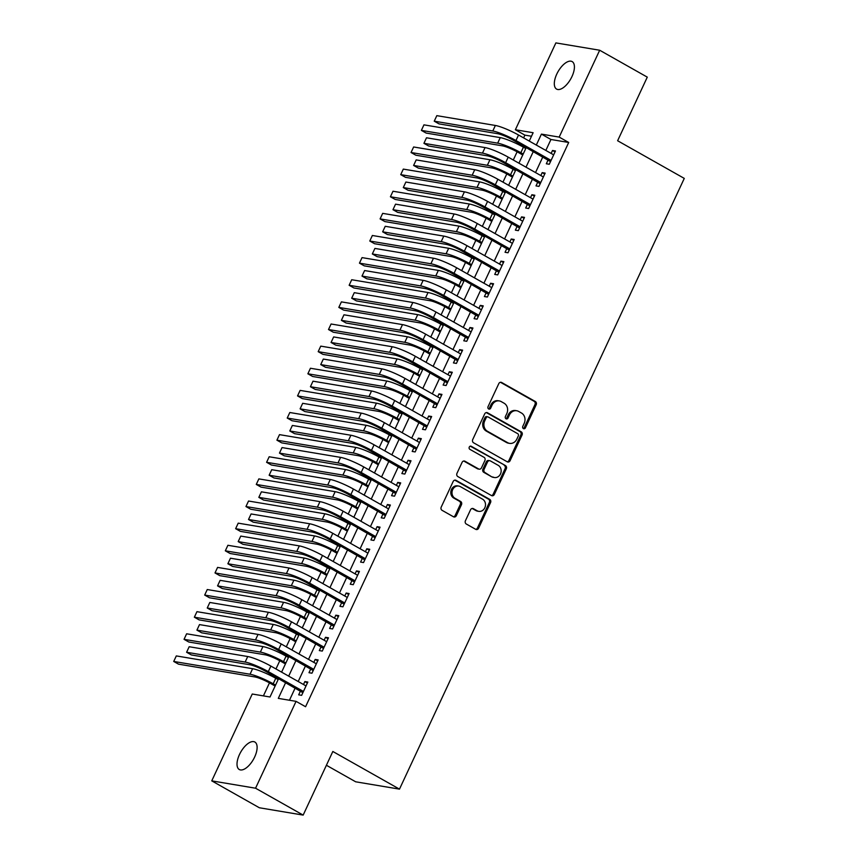 <?xml version="1.0" encoding="UTF-8"?>
<svg xmlns="http://www.w3.org/2000/svg" width="858" height="858" viewBox="0 0 858 858"><rect width="100%" height="100%" fill="white"/><g stroke="black" fill="none" stroke-linecap="round" stroke-linejoin="round"><path stroke-width="1.29" d="M523.401 428.603A1.695 1.48 99.5 0 0 525.418 427.82L536.186 404.74A2.424 2.113 99.5 0 0 535.328 401.512L501.683 382.507A2.424 2.113 99.5 0 0 498.798 383.623L488.03 406.703A1.695 1.48 99.5 0 0 490.647 408.183L492.042 405.191A7.754 6.778 99.5 0 1 499.302 400.922A7.754 6.778 99.5 0 1 501.265 401.619L504.075 403.206A7.754 6.778 99.5 0 1 506.81 413.535L505.416 416.516A1.695 1.48 99.5 0 0 508.033 417.996L509.427 415.015A7.754 6.778 99.5 0 1 516.688 410.746A7.754 6.778 99.5 0 1 518.65 411.443L521.46 413.02A7.754 6.778 99.5 0 1 524.195 423.348L522.801 426.34A1.695 1.48 99.5 0 0 523.401 428.603M523.262 428.507A1.695 1.48 99.5 0 0 524.238 427.616L534.995 404.536A2.424 2.113 99.5 0 0 534.137 401.308L500.493 382.303A2.424 2.113 99.5 0 0 500.461 382.282L501.683 382.507M488.492 408.869A1.695 1.48 99.5 0 0 489.468 407.979L490.862 404.997L492.042 405.191M505.877 418.693A1.695 1.48 99.5 0 0 506.853 417.803L508.247 414.811L509.427 415.015M239.489 754.504A15.798 7.325 119.5 0 1 254.837 742.02A15.798 7.325 119.5 0 1 254.644 757.046A15.798 7.325 119.5 0 1 239.296 769.529A15.798 7.325 119.5 0 1 239.489 754.504M556.788 74.067A15.798 7.325 119.5 0 1 572.136 61.583A15.798 7.325 119.5 0 1 571.943 76.609A15.798 7.325 119.5 0 1 556.595 89.093A15.798 7.325 119.5 0 1 556.788 74.067M465.422 520.774A2.424 2.113 99.5 0 0 466.28 524.002L475.718 529.332A2.424 2.113 99.5 0 0 478.603 528.217L490.551 502.584A2.424 2.113 99.5 0 0 489.693 499.356L456.048 480.351A2.424 2.113 99.5 0 0 453.174 481.467L441.216 507.099A2.424 2.113 99.5 0 0 442.074 510.328L453.474 516.773A2.424 2.113 99.5 0 0 456.359 515.658L461.475 504.686A2.424 2.113 99.5 0 0 460.617 501.458L454.965 498.262A6.478 5.663 99.5 0 1 452.316 490.551A6.478 5.663 99.5 0 1 458.74 486.057A6.478 5.663 99.5 0 1 460.381 486.647L482.528 499.152A6.478 5.663 99.5 0 1 485.178 506.864A6.478 5.663 99.5 0 1 478.753 511.357A6.478 5.663 99.5 0 1 477.112 510.778L473.423 508.687A2.424 2.113 99.5 0 0 470.538 509.802L465.422 520.774M531.499 136.24L524.892 135.135L515.368 129.751L555.877 42.9L599.678 50.236L647.286 77.134L617.621 140.744L684.276 178.4L399.485 789.135L332.829 751.479L303.164 815.1L255.555 788.212L211.754 780.866L252.252 694.015L270.013 696.996L278.593 678.603M599.678 50.236L559.18 137.087L541.419 134.116L536.314 145.056M285.66 682.593L278.303 698.38L296.064 701.351L305.577 706.735L568.704 142.471L559.18 137.087M296.064 701.351L255.555 788.212M507.217 461.786A2.424 2.113 99.5 0 0 510.102 460.671L522.05 435.038A2.424 2.113 99.5 0 0 521.192 431.81L487.548 412.805A2.424 2.113 99.5 0 0 484.663 413.921L472.715 439.553A2.424 2.113 99.5 0 0 473.573 442.782L507.217 461.786M506.306 468.811L494.347 494.444A2.424 2.113 99.5 0 1 491.473 495.559L457.829 476.555A2.424 2.113 99.5 0 1 456.971 473.326L462.087 462.355A2.424 2.113 99.5 0 1 464.961 461.239L478.614 468.951A2.424 2.113 99.5 0 0 481.488 467.835L484.888 460.553A2.424 2.113 99.5 0 0 484.03 457.325L469.819 449.302A1.695 1.48 99.5 0 1 471.235 446.267L505.448 465.583A2.424 2.113 99.5 0 1 506.306 468.811L505.115 468.618L493.168 494.24L494.347 494.444M548.133 159.899L546.321 163.771L549.281 164.264L555.469 150.987L552.509 150.493L551.147 153.432M537.805 182.025L536.003 185.896L538.963 186.39L545.152 173.112L542.192 172.619L540.819 175.558M527.488 204.15L525.686 208.022L528.646 208.526L534.834 195.249L531.874 194.745L530.501 197.694M517.17 226.276L515.368 230.159L518.329 230.652L524.517 217.374L521.557 216.881L520.184 219.82M506.853 248.412L505.051 252.284L508.011 252.778L514.199 239.5L511.239 239.007L509.866 241.945M496.535 270.538L494.734 274.41L497.694 274.903L503.882 261.626L500.922 261.132L499.549 264.071M486.218 292.664L484.416 296.536L487.376 297.029L493.565 283.751L490.604 283.258L489.232 286.197M475.9 314.789L474.099 318.661L477.059 319.165L483.247 305.888L480.287 305.384L478.914 308.333M465.583 336.926L463.77 340.798L466.731 341.291L472.93 328.013L469.969 327.52L468.597 330.459M455.266 359.052L453.453 362.923L456.413 363.417L462.612 350.139L459.652 349.646L458.279 352.584M444.948 381.177L443.136 385.049L446.096 385.542L452.295 372.265L449.335 371.771L447.962 374.71M434.631 403.303L432.818 407.175L435.778 407.679L441.967 394.401L439.006 393.897L437.644 396.846M424.302 425.429L422.501 429.311L425.461 429.804L431.649 416.527L428.689 416.033L427.316 418.972M413.985 447.565L412.183 451.437L415.143 451.93L421.332 438.653L418.372 438.159L416.999 441.098M403.668 469.691L401.866 473.562L404.826 474.056L411.014 460.778L408.054 460.285L406.681 463.223M393.35 491.816L391.548 495.688L394.508 496.181L400.697 482.904L397.737 482.411L396.364 485.349M383.033 513.942L381.231 517.814L384.191 518.318L390.379 505.04L387.419 504.536L386.046 507.486M372.715 536.078L370.913 539.95L373.874 540.443L380.062 527.166L377.102 526.673L375.729 529.611M362.398 558.204L360.585 562.076L363.545 562.569L369.744 549.292L366.784 548.798L365.411 551.737M352.08 580.33L350.268 584.201L353.228 584.695L359.427 571.417L356.467 570.924L355.094 573.863M341.763 602.455L339.95 606.327L342.91 606.82L349.109 593.554L346.149 593.05L344.777 595.999M331.445 624.581L329.633 628.453L332.593 628.957L338.781 615.679L335.821 615.186L334.459 618.125M321.117 646.717L319.315 650.589L322.276 651.083L328.464 637.805L325.504 637.312L324.131 640.25M310.8 668.843L308.998 672.715L311.958 673.208L318.146 659.931L315.186 659.437L313.814 662.376M568.704 142.471L550.943 139.489L545.838 150.44M542.824 156.896L535.521 172.565M532.507 179.032L525.203 194.691M522.19 201.158L514.886 216.817M511.872 223.284L504.568 238.953M501.555 245.409L494.251 261.079M491.237 267.546L483.923 283.204M480.909 289.672L473.605 305.33M470.592 311.797L463.288 327.466M460.274 333.923L452.97 349.592M449.957 356.049L442.653 371.718M439.639 378.185L432.335 393.843M429.322 400.311L422.018 415.969M419.004 422.436L411.701 438.106M408.687 444.562L401.383 460.231M398.369 466.698L391.066 482.357M388.052 488.824L380.738 504.483M377.724 510.95L370.42 526.619M367.406 533.075L360.103 548.745M357.089 555.201L349.785 570.87M346.771 577.337L339.468 592.996M336.454 599.463L329.15 615.122M326.137 621.589L318.833 637.258M315.819 643.715L308.515 659.384M305.502 665.851L298.198 681.509M295.184 687.977L289.457 700.246M300.482 690.969L298.681 694.841L301.641 695.334L307.829 682.056L304.869 681.563L303.496 684.502M524.892 135.135L523.616 137.881M520.602 144.348L520.109 145.399M517.117 151.802L513.288 160.006M510.274 166.473L509.791 167.524M506.799 173.927L502.97 182.143M499.957 188.599L499.474 189.65M496.482 196.053L492.653 204.268M489.639 210.725L489.157 211.776M486.164 218.179L482.335 226.394M479.322 232.861L478.828 233.912M475.847 240.315L472.018 248.52M469.004 254.987L468.511 256.038M465.529 262.441L461.701 270.645M458.687 277.113L458.193 278.164M455.212 284.566L451.383 292.782M448.369 299.238L447.876 300.289M444.894 306.692L441.066 314.907M438.052 321.375L437.559 322.426M434.577 328.829L430.748 337.033M427.734 343.5L427.241 344.551M424.26 350.954L420.431 359.159M417.417 365.626L416.924 366.677M413.942 373.08L410.113 381.295M407.1 387.752L406.606 388.803M403.614 395.206L399.785 403.421M396.771 409.877L396.289 410.928M393.296 417.331L389.468 425.547M386.454 432.014L385.971 433.065M382.979 439.468L379.15 447.672M376.136 454.139L375.654 455.19M372.662 461.593L368.833 469.798M365.819 476.265L365.326 477.316M362.344 483.719L358.515 491.934M355.502 498.391L355.008 499.442M352.027 505.845L348.198 514.06M345.184 520.527L344.691 521.578M341.709 527.97L337.88 536.186M334.867 542.653L334.373 543.704M331.392 550.107L327.563 558.311M324.549 564.779L324.056 565.83M321.074 572.232L317.245 580.448M314.232 586.904L313.738 587.955M310.757 594.358L306.928 602.573M303.914 609.03L303.421 610.081M300.429 616.484L296.6 624.699M293.586 631.166L293.104 632.217M290.111 638.62L286.282 646.825M283.269 653.292L282.786 654.343M279.794 660.746L275.965 668.95M272.951 675.418L272.469 676.469M269.476 682.871L263.406 695.892M326.405 765.261L355.673 781.799L399.485 789.135M303.164 815.1L259.363 807.764L211.754 780.866M529.247 141.066L533.129 132.722L515.368 129.751M281.606 672.136L288.91 656.477M291.924 650.01L299.228 634.341M302.241 627.884L309.545 612.215M312.559 605.748L319.862 590.09M322.876 583.622L330.18 567.964M333.194 561.497L340.497 545.827M343.511 539.371L350.815 523.702M353.828 517.245L361.132 501.576M364.146 495.109L371.45 479.45M374.463 472.983L381.767 457.325M384.781 450.858L392.095 435.188M395.109 428.732L402.413 413.063M405.426 406.595L412.73 390.937M415.744 384.47L423.048 368.811M426.061 362.344L433.365 346.675M436.379 340.218L443.683 324.549M446.696 318.093L454 302.424M457.014 295.956L464.317 280.298M467.331 273.831L474.635 258.172M477.649 251.705L484.952 236.036M487.966 229.579L495.281 213.91M498.294 207.443L505.598 191.784M508.612 185.317L515.915 169.659M518.929 163.192L526.233 147.522M533.301 151.523L525.997 167.192M522.983 173.648L515.679 189.318M512.666 195.774L505.362 211.443M502.348 217.911L495.045 233.569M492.031 240.036L484.727 255.695M481.713 262.162L474.41 277.831M471.396 284.288L464.092 299.957M461.078 306.413L453.764 322.082M450.75 328.55L443.447 344.208M440.433 350.675L433.129 366.345M430.115 372.801L422.812 388.47M419.798 394.927L412.494 410.596M409.481 417.063L402.177 432.722M399.163 439.189L391.859 454.847M388.846 461.314L381.542 476.984M378.528 483.44L371.224 499.109M368.211 505.566L360.907 521.235M357.893 527.702L350.59 543.361M347.576 549.828L340.261 565.497M337.248 571.954L329.944 587.623M326.93 594.079L319.626 609.748M316.613 616.216L309.309 631.874M306.295 638.341L298.992 654M295.978 660.467L288.674 676.136M550.943 139.489L541.419 134.116M552.509 150.493L555.04 151.92M542.192 172.619L544.723 174.045M531.874 194.745L534.405 196.171M521.557 216.881L524.088 218.307M511.239 239.007L513.77 240.433M500.922 261.132L503.453 262.559M490.604 283.258L493.125 284.684M480.287 305.384L482.807 306.81M469.969 327.52L472.49 328.946M459.652 349.646L462.172 351.072M449.335 371.771L451.855 373.198M439.006 393.897L441.538 395.324M428.689 416.033L431.22 417.46M418.372 438.159L420.903 439.586M408.054 460.285L410.585 461.711M397.737 482.411L400.268 483.837M387.419 504.536L389.94 505.963M377.102 526.673L379.622 528.099M366.784 548.798L369.305 550.225M356.467 570.924L358.987 572.35M346.149 593.05L348.67 594.476M335.821 615.186L338.352 616.612M325.504 637.312L328.035 638.738M315.186 659.437L317.717 660.864M304.869 681.563L307.4 682.989M516.688 410.746L515.508 410.542A7.754 6.778 99.5 0 0 508.247 414.811M499.302 400.922L498.123 400.729A7.754 6.778 99.5 0 0 490.862 404.997M507.26 461.808A2.424 2.113 99.5 0 0 508.912 460.467L520.87 434.845A2.424 2.113 99.5 0 0 520.012 431.617L486.368 412.612A2.424 2.113 99.5 0 0 486.325 412.591M518.318 435.95A1.695 1.48 99.5 0 0 517.717 433.687L488.191 417.009A1.695 1.48 99.5 0 0 486.175 417.792L484.706 420.935A7.754 6.778 99.5 0 0 487.441 431.263L507.625 442.674A7.754 6.778 99.5 0 0 509.588 443.371A7.754 6.778 99.5 0 0 516.848 439.103L518.318 435.95M487.762 416.859L486.572 416.656A1.695 1.48 99.5 0 0 484.984 417.589L486.175 417.792M509.588 443.371L508.408 443.168A7.754 6.778 99.5 0 1 506.445 442.471L486.261 431.07A7.754 6.778 99.5 0 1 483.515 420.742L484.984 417.589M491.505 495.581A2.424 2.113 99.5 0 0 493.168 494.24M479.225 469.165L478.035 468.972A2.424 2.113 99.5 0 1 477.423 468.747L463.781 461.046A2.424 2.113 99.5 0 0 463.738 461.025M470.205 446.149L505.448 465.583M492.771 476.951A6.478 5.663 99.5 0 0 494.412 477.531A6.478 5.663 99.5 0 0 500.836 473.037A6.478 5.663 99.5 0 0 498.187 465.326L490.379 460.918A2.424 2.113 99.5 0 0 487.505 462.033L484.105 469.315A2.424 2.113 99.5 0 0 484.963 472.544L491.58 476.748A6.478 5.663 99.5 0 0 493.221 477.327L494.412 477.531M489.768 460.703L488.588 460.499A2.424 2.113 99.5 0 0 486.314 461.84L487.505 462.033M491.58 476.748L483.783 472.34A2.424 2.113 99.5 0 1 482.925 469.111L486.314 461.84M505.115 468.618A2.424 2.113 99.5 0 0 504.257 465.39M478.753 511.357L477.563 511.164A6.478 5.663 99.5 0 1 475.933 510.574L472.232 508.494A2.424 2.113 99.5 0 0 472.2 508.472L473.423 508.687M458.74 486.057L457.561 485.864A6.478 5.663 99.5 0 0 451.136 490.347A6.478 5.663 99.5 0 0 453.775 498.069L454.965 498.262M453.517 516.795A2.424 2.113 99.5 0 0 455.169 515.454L460.285 504.483A2.424 2.113 99.5 0 0 459.438 501.254L453.775 498.069M475.761 529.354A2.424 2.113 99.5 0 0 477.423 528.024L489.371 502.391A2.424 2.113 99.5 0 0 488.513 499.163L454.869 480.158A2.424 2.113 99.5 0 0 454.826 480.137L456.048 480.351M522.758 154.976L517.878 152.22A12.344 1.813 -155 0 0 502.434 145.849L426.126 133.065L421.375 130.384L497.672 143.157A18.511 2.724 25 0 1 520.838 152.713L523.187 154.043M421.375 130.384L423.949 124.85L500.257 137.623A18.511 2.724 25 0 1 523.423 147.179L525.772 148.509M495.366 125.461L492.792 130.995L434.245 121.182L436.819 115.648L495.366 125.461A18.511 2.724 25 0 1 518.532 135.017L553.667 154.858M492.792 130.995A18.511 2.724 25 0 1 515.958 140.54L551.093 160.392M550.525 161.615L512.998 140.047A12.344 1.813 -155 0 0 497.554 133.676L439.006 123.874L434.245 121.182M550.042 160.982L550.761 161.1M512.441 177.102L507.561 174.346A12.344 1.813 -155 0 0 492.117 167.975L415.808 155.201L411.046 152.51L487.355 165.294A18.511 2.724 25 0 1 510.521 174.839L512.87 176.169M411.046 152.51L413.631 146.975L489.939 159.76A18.511 2.724 25 0 1 513.105 169.316L515.454 170.645M502.123 199.228L497.243 196.471A12.344 1.813 -155 0 0 481.799 190.101L405.491 177.327L400.729 174.635L477.037 187.419A18.511 2.724 25 0 1 500.203 196.975L502.552 198.305M400.729 174.635L403.314 169.101L479.622 181.885A18.511 2.724 25 0 1 502.777 191.441L505.137 192.771M491.806 221.364L486.926 218.608A12.344 1.813 -155 0 0 471.482 212.237L395.173 199.453L390.411 196.761L466.72 209.545A18.511 2.724 25 0 1 489.886 219.101L492.235 220.431M390.411 196.761L392.996 191.237L469.305 204.011A18.511 2.724 25 0 1 492.46 213.567L494.819 214.897M481.488 243.49L476.608 240.733A12.344 1.813 -155 0 0 461.164 234.363L384.856 221.578L380.094 218.897L456.402 231.671A18.511 2.724 25 0 1 479.568 241.227L481.917 242.557M380.094 218.897L382.679 213.363L458.987 226.137A18.511 2.724 25 0 1 482.142 235.693L484.502 237.023M485.049 147.587L482.475 153.121L423.927 143.318L426.501 137.784L485.049 147.587A18.511 2.724 25 0 1 508.215 157.143L543.35 176.984M482.475 153.121A18.511 2.724 25 0 1 505.641 162.677L540.765 182.518M540.208 183.741L502.681 162.173A12.344 1.813 -155 0 0 487.237 155.813L428.689 145.999L423.927 143.318M539.725 183.108L540.443 183.226M474.731 169.712L472.157 175.246L413.61 165.444L416.184 159.91L474.731 169.712A18.511 2.724 25 0 1 497.897 179.268L533.033 199.12M472.157 175.246A18.511 2.724 25 0 1 495.313 184.802L530.448 204.644M529.879 205.866L492.353 184.309A12.344 1.813 -155 0 0 476.919 177.938L418.372 168.125L413.61 165.444M529.407 205.234L530.126 205.352M464.414 191.838L461.84 197.372L403.292 187.57L405.866 182.035L464.414 191.838A18.511 2.724 25 0 1 487.58 201.394L522.715 221.246M461.84 197.372A18.511 2.724 25 0 1 484.995 206.928L520.13 226.78M519.562 227.992L482.035 206.435A12.344 1.813 -155 0 0 466.602 200.064L408.054 190.262L403.292 187.57M519.09 227.359L519.809 227.488M454.096 213.974L451.522 219.498L392.975 209.695L395.549 204.161L454.096 213.974A18.511 2.724 25 0 1 477.262 223.53L512.398 243.372M451.522 219.498A18.511 2.724 25 0 1 474.678 229.054L509.813 248.906M509.244 250.118L471.718 228.56A12.344 1.813 -155 0 0 456.274 222.19L397.726 212.387L392.975 209.695M508.773 249.496L509.48 249.614M471.16 265.615L466.291 262.859A12.344 1.813 -155 0 0 450.847 256.488L374.538 243.715L369.777 241.023L446.085 253.796A18.511 2.724 25 0 1 469.251 263.352L471.6 264.682M369.777 241.023L372.361 235.489L448.67 248.273A18.511 2.724 25 0 1 471.825 257.818L474.174 259.148M443.779 236.1L441.194 241.634L382.647 231.821L385.231 226.298L443.779 236.1A18.511 2.724 25 0 1 466.945 245.656L502.08 265.497M441.194 241.634A18.511 2.724 25 0 1 464.36 251.19L499.495 271.031M498.927 272.254L461.4 250.686A12.344 1.813 -155 0 0 445.956 244.316L387.408 234.513L382.647 231.821M498.455 271.621L499.163 271.739M460.843 287.741L455.973 284.985A12.344 1.813 -155 0 0 440.529 278.614L364.221 265.841L359.459 263.149L435.767 275.933A18.511 2.724 25 0 1 458.933 285.489L461.282 286.808M359.459 263.149L362.044 257.614L438.341 270.399A18.511 2.724 25 0 1 461.507 279.955L463.856 281.285M433.462 258.226L430.877 263.76L372.329 253.957L374.914 248.423L433.462 258.226A18.511 2.724 25 0 1 456.628 267.782L491.763 287.634M430.877 263.76A18.511 2.724 25 0 1 454.043 273.316L489.178 293.157M488.61 294.38L451.083 272.823A12.344 1.813 -155 0 0 435.639 266.452L377.091 256.639L372.329 253.957M488.138 293.747L488.846 293.865M450.525 309.867L445.645 307.121A12.344 1.813 -155 0 0 430.212 300.75L353.904 287.966L349.142 285.274L425.45 298.058A18.511 2.724 25 0 1 448.605 307.614L450.965 308.944M349.142 285.274L351.716 279.74L428.024 292.524A18.511 2.724 25 0 1 451.19 302.08L453.539 303.41M423.144 280.351L420.559 285.886L362.012 276.083L364.596 270.549L423.144 280.351A18.511 2.724 25 0 1 446.299 289.907L481.435 309.759M420.559 285.886A18.511 2.724 25 0 1 443.725 295.442L478.861 315.294M478.292 316.505L440.765 294.948A12.344 1.813 -155 0 0 425.321 288.578L366.774 278.775L362.012 276.083M477.82 315.873L478.528 315.991M440.208 332.003L435.328 329.247A12.344 1.813 -155 0 0 419.894 322.876L343.586 310.092L338.824 307.4L415.133 320.184A18.511 2.724 25 0 1 438.288 329.74L440.647 331.07M338.824 307.4L341.398 301.877L417.707 314.65A18.511 2.724 25 0 1 440.873 324.206L443.221 325.536M412.827 302.488L410.242 308.011L351.694 298.209L354.279 292.675L412.827 302.488A18.511 2.724 25 0 1 435.982 312.033L471.117 331.885M410.242 308.011A18.511 2.724 25 0 1 433.408 317.567L468.543 337.419M467.975 338.631L430.448 317.074A12.344 1.813 -155 0 0 415.004 310.703L356.456 300.901L351.694 298.209M467.492 337.998L468.211 338.127M429.89 354.129L425.01 351.372A12.344 1.813 -155 0 0 409.566 345.002L333.269 332.218L328.507 329.536L404.815 342.31A18.511 2.724 25 0 1 427.97 351.866L430.33 353.196M328.507 329.536L331.081 324.002L407.389 336.776A18.511 2.724 25 0 1 430.555 346.332L432.904 347.662M402.509 324.614L399.925 330.148L341.377 320.334L343.961 314.8L402.509 324.614A18.511 2.724 25 0 1 425.665 334.17L460.8 354.011M399.925 330.148A18.511 2.724 25 0 1 423.091 339.693L458.226 359.545M457.657 360.768L420.13 339.2A12.344 1.813 -155 0 0 404.686 332.829L346.139 323.026L341.377 320.334M457.175 360.135L457.893 360.253M419.573 376.254L414.693 373.498A12.344 1.813 -155 0 0 399.249 367.127L322.94 354.354L318.189 351.662L394.487 364.435A18.511 2.724 25 0 1 417.653 373.991L420.002 375.321M318.189 351.662L320.763 346.128L397.072 358.912A18.511 2.724 25 0 1 420.238 368.468L422.586 369.798M392.192 346.739L389.607 352.273L331.059 342.471L333.644 336.937L392.192 346.739A18.511 2.724 25 0 1 415.347 356.295L450.482 376.136M389.607 352.273A18.511 2.724 25 0 1 412.773 361.829L447.908 381.671M447.34 382.893L409.813 361.325A12.344 1.813 -155 0 0 394.369 354.965L335.821 345.152L331.059 342.471M446.857 382.26L447.576 382.378M409.255 398.38L404.375 395.624A12.344 1.813 -155 0 0 388.931 389.253L312.623 376.48L307.872 373.788L384.169 386.572A18.511 2.724 25 0 1 407.336 396.128L409.684 397.458M307.872 373.788L310.446 368.254L386.754 381.038A18.511 2.724 25 0 1 409.92 390.594L412.269 391.924M381.864 368.865L379.29 374.399L320.742 364.596L323.316 359.062L381.864 368.865A18.511 2.724 25 0 1 405.03 378.421L440.165 398.273M379.29 374.399A18.511 2.724 25 0 1 402.456 383.955L437.591 403.796M437.022 405.019L399.496 383.462A12.344 1.813 -155 0 0 384.052 377.091L325.504 367.278L320.742 364.596M436.54 404.386L437.258 404.504M398.938 420.517L394.058 417.76A12.344 1.813 -155 0 0 378.614 411.39L302.306 398.605L297.544 395.913L373.852 408.698A18.511 2.724 25 0 1 397.018 418.254L399.367 419.583M297.544 395.913L300.128 390.39L376.437 403.163A18.511 2.724 25 0 1 399.592 412.719L401.952 414.049M371.546 390.991L368.972 396.525L310.424 386.722L312.998 381.188L371.546 390.991A18.511 2.724 25 0 1 394.712 400.547L429.847 420.399M368.972 396.525A18.511 2.724 25 0 1 392.127 406.081L427.263 425.933M426.694 427.145L389.167 405.587A12.344 1.813 -155 0 0 373.734 399.217L315.186 389.414L310.424 386.722M426.222 426.512L426.941 426.641M388.62 442.642L383.74 439.886A12.344 1.813 -155 0 0 368.296 433.515L291.988 420.731L287.226 418.05L363.535 430.823A18.511 2.724 25 0 1 386.701 440.379L389.049 441.709M287.226 418.05L289.811 412.516L366.119 425.289A18.511 2.724 25 0 1 389.275 434.845L391.634 436.175M361.229 413.127L358.655 418.65L300.107 408.848L302.681 403.314L361.229 413.127A18.511 2.724 25 0 1 384.395 422.683L419.53 442.524M358.655 418.65A18.511 2.724 25 0 1 381.81 428.206L416.945 448.058M416.377 449.27L378.85 427.713A12.344 1.813 -155 0 0 363.417 421.342L304.869 411.54L300.107 408.848M415.905 448.648L416.623 448.766M378.303 464.768L373.423 462.012A12.344 1.813 -155 0 0 357.979 455.641L281.671 442.857L276.909 440.175L353.217 452.949A18.511 2.724 25 0 1 376.383 462.505L378.732 463.835M276.909 440.175L279.494 434.641L355.802 447.426A18.511 2.724 25 0 1 378.957 456.971L381.317 458.301M350.911 435.253L348.337 440.787L289.789 430.973L292.364 425.45L350.911 435.253A18.511 2.724 25 0 1 374.077 444.809L409.212 464.65M348.337 440.787A18.511 2.724 25 0 1 371.493 450.343L406.628 470.184M406.059 471.407L368.532 449.839A12.344 1.813 -155 0 0 353.099 443.468L294.551 433.665L289.789 430.973M405.587 470.774L406.306 470.892M367.985 486.894L363.106 484.137A12.344 1.813 -155 0 0 347.662 477.767L271.353 464.993L266.591 462.301L342.9 475.085A18.511 2.724 25 0 1 366.066 484.641L368.414 485.96M266.591 462.301L269.176 456.767L345.484 469.551A18.511 2.724 25 0 1 368.64 479.107L370.999 480.437M340.594 457.378L338.02 462.912L279.472 453.11L282.046 447.576L340.594 457.378A18.511 2.724 25 0 1 363.76 466.934L398.895 486.786M338.02 462.912A18.511 2.724 25 0 1 361.175 472.468L396.31 492.31M395.742 493.532L358.215 471.975A12.344 1.813 -155 0 0 342.771 465.604L284.223 455.791L279.472 453.11M395.27 492.9L395.978 493.018M357.657 509.019L352.788 506.274A12.344 1.813 -155 0 0 337.344 499.903L261.036 487.119L256.274 484.427L332.582 497.211A18.511 2.724 25 0 1 355.748 506.767L358.097 508.097M256.274 484.427L258.859 478.893L335.156 491.677A18.511 2.724 25 0 1 358.322 501.233L360.671 502.563M330.276 479.504L327.692 485.038L269.144 475.235L271.729 469.701L330.276 479.504A18.511 2.724 25 0 1 353.442 489.06L388.577 508.912M327.692 485.038A18.511 2.724 25 0 1 350.858 494.594L385.993 514.446M385.424 515.658L347.898 494.101A12.344 1.813 -155 0 0 332.454 487.73L273.906 477.927L269.144 475.235M384.952 515.025L385.66 515.143M347.34 531.156L342.46 528.399A12.344 1.813 -155 0 0 327.027 522.029L250.718 509.244L245.956 506.552L322.265 519.337A18.511 2.724 25 0 1 345.42 528.893L347.78 530.223M245.956 506.552L248.53 501.029L324.839 513.803A18.511 2.724 25 0 1 348.005 523.359L350.354 524.688M319.959 501.64L317.374 507.164L258.826 497.361L261.411 491.827L319.959 501.64A18.511 2.724 25 0 1 343.114 511.186L378.249 531.038M317.374 507.164A18.511 2.724 25 0 1 340.54 516.72L375.675 536.572M375.107 537.784L337.58 516.226A12.344 1.813 -155 0 0 322.136 509.856L263.588 500.053L258.826 497.361M374.635 537.151L375.343 537.28M337.022 553.281L332.143 550.525A12.344 1.813 -155 0 0 316.709 544.154L240.401 531.37L235.639 528.689L311.947 541.462A18.511 2.724 25 0 1 335.103 551.018L337.462 552.348M235.639 528.689L238.213 523.155L314.521 535.928A18.511 2.724 25 0 1 337.687 545.484L340.036 546.814M309.641 523.766L307.057 529.3L248.509 519.487L251.094 513.953L309.641 523.766A18.511 2.724 25 0 1 332.797 533.322L367.932 553.163M307.057 529.3A18.511 2.724 25 0 1 330.223 538.845L365.358 558.697M364.789 559.909L327.263 538.352A12.344 1.813 -155 0 0 311.819 531.981L253.271 522.179L248.509 519.487M364.318 559.287L365.025 559.405M326.705 575.407L321.825 572.651A12.344 1.813 -155 0 0 306.392 566.28L230.083 553.507L225.322 550.815L301.63 563.588A18.511 2.724 25 0 1 324.785 573.144L327.145 574.474M225.322 550.815L227.896 545.28L304.204 558.065A18.511 2.724 25 0 1 327.37 567.621L329.719 568.94M299.324 545.892L296.739 551.426L238.192 541.612L240.776 536.089L299.324 545.892A18.511 2.724 25 0 1 322.479 555.448L357.614 575.289M296.739 551.426A18.511 2.724 25 0 1 319.905 560.982L355.04 580.823M354.472 582.046L316.945 560.478A12.344 1.813 -155 0 0 301.501 554.118L242.953 544.304L238.192 541.612M353.989 581.413L354.708 581.531M316.387 597.533L311.508 594.776A12.344 1.813 -155 0 0 296.064 588.406L219.766 575.632L215.004 572.94L291.312 585.724A18.511 2.724 25 0 1 314.468 595.28L316.827 596.61M215.004 572.94L217.578 567.406L293.886 580.19A18.511 2.724 25 0 1 317.052 589.746L319.401 591.076M289.007 568.017L286.422 573.552L227.874 563.749L230.459 558.215L289.007 568.017A18.511 2.724 25 0 1 312.162 577.573L347.297 597.425M286.422 573.552A18.511 2.724 25 0 1 309.588 583.108L344.723 602.949M344.155 604.171L306.628 582.614A12.344 1.813 -155 0 0 291.184 576.244L232.636 566.43L227.874 563.749M343.672 603.539L344.39 603.657M306.07 619.669L301.19 616.913A12.344 1.813 -155 0 0 285.746 610.542L209.438 597.758L204.687 595.066L280.984 607.85A18.511 2.724 25 0 1 304.15 617.406L306.499 618.736M204.687 595.066L207.261 589.532L283.569 602.316A18.511 2.724 25 0 1 306.735 611.872L309.084 613.202M278.678 590.143L276.104 595.677L217.557 585.875L220.131 580.34L278.678 590.143A18.511 2.724 25 0 1 301.844 599.699L336.979 619.551M276.104 595.677A18.511 2.724 25 0 1 299.27 605.233L334.406 625.085M333.837 626.297L296.31 604.74A12.344 1.813 -155 0 0 280.866 598.369L222.319 588.567L217.557 585.875M333.354 625.664L334.073 625.793M295.753 641.795L290.873 639.038A12.344 1.813 -155 0 0 275.429 632.668L199.12 619.884L194.358 617.202L270.667 629.976A18.511 2.724 25 0 1 293.833 639.532L296.182 640.862M194.358 617.202L196.943 611.668L273.252 624.442A18.511 2.724 25 0 1 296.418 633.998L298.766 635.328M268.361 612.28L265.787 617.803L207.239 608L209.813 602.466L268.361 612.28A18.511 2.724 25 0 1 291.527 621.835L326.662 641.677M265.787 617.803A18.511 2.724 25 0 1 288.942 627.359L324.077 647.211M323.52 648.423L285.993 626.866A12.344 1.813 -155 0 0 270.549 620.495L212.001 610.692L207.239 608M323.037 647.801L323.756 647.919M285.435 663.92L280.555 661.164A12.344 1.813 -155 0 0 265.111 654.793L188.803 642.009L184.041 639.328L260.349 652.101A18.511 2.724 25 0 1 283.515 661.657L285.864 662.987M184.041 639.328L186.626 633.794L262.934 646.578A18.511 2.724 25 0 1 286.089 656.123L288.449 657.453M258.043 634.405L255.469 639.939L196.922 630.126L199.496 624.603L258.043 634.405A18.511 2.724 25 0 1 281.209 643.961L316.345 663.802M255.469 639.939A18.511 2.724 25 0 1 278.625 649.495L313.76 669.337M313.191 670.559L275.665 648.991A12.344 1.813 -155 0 0 260.231 642.621L201.684 632.818L196.922 630.126M312.72 669.926L313.438 670.044M275.118 686.046L270.238 683.29A12.344 1.813 -155 0 0 254.794 676.919L178.485 664.146L173.724 661.454L250.032 674.238A18.511 2.724 25 0 1 273.198 683.794L275.547 685.113M173.724 661.454L176.308 655.92L252.617 668.704A18.511 2.724 25 0 1 275.772 678.26L278.131 679.59M247.726 656.531L245.152 662.065L186.604 652.262L189.178 646.728L247.726 656.531A18.511 2.724 25 0 1 270.892 666.087L306.027 685.939M245.152 662.065A18.511 2.724 25 0 1 268.307 671.621L303.442 691.462M302.874 692.685L265.347 671.128A12.344 1.813 -155 0 0 249.914 664.757L191.366 654.944L186.604 652.262M302.402 692.052L303.121 692.17M524.238 427.616L525.418 427.82M489.468 407.979L490.647 408.183M506.853 417.803L508.033 417.996M534.137 401.308L535.328 401.512M534.995 404.536L536.186 404.74M486.368 412.612L487.548 412.805M520.012 431.617L521.192 431.81M520.87 434.845L522.05 435.038M508.912 460.467L510.102 460.671M483.515 420.742L484.706 420.935M486.261 431.07L487.441 431.263M506.445 442.471L507.625 442.674M463.781 461.046L464.961 461.239M477.423 468.747L478.614 468.951M470.356 446.117L471.235 446.267M482.925 469.111L484.105 469.315M483.783 472.34L484.963 472.544M475.933 510.574L477.112 510.778M459.438 501.254L460.617 501.458M460.285 504.483L461.475 504.686M455.169 515.454L456.359 515.658M488.513 499.163L489.693 499.356M489.371 502.391L490.551 502.584M477.423 528.024L478.603 528.217M523.423 147.179L520.838 152.713M500.257 137.623L497.672 143.157M518.532 135.017L515.958 140.54M513.105 169.316L510.521 174.839M489.939 159.76L487.355 165.294M502.777 191.441L500.203 196.975M479.622 181.885L477.037 187.419M492.46 213.567L489.886 219.101M469.305 204.011L466.72 209.545M482.142 235.693L479.568 241.227M458.987 226.137L456.402 231.671M508.215 157.143L505.641 162.677M497.897 179.268L495.313 184.802M487.58 201.394L484.995 206.928M477.262 223.53L474.678 229.054M471.825 257.818L469.251 263.352M448.67 248.273L446.085 253.796M466.945 245.656L464.36 251.19M461.507 279.955L458.933 285.489M438.341 270.399L435.767 275.933M456.628 267.782L454.043 273.316M451.19 302.08L448.605 307.614M428.024 292.524L425.45 298.058M446.299 289.907L443.725 295.442M440.873 324.206L438.288 329.74M417.707 314.65L415.133 320.184M435.982 312.033L433.408 317.567M430.555 346.332L427.97 351.866M407.389 336.776L404.815 342.31M425.665 334.17L423.091 339.693M420.238 368.468L417.653 373.991M397.072 358.912L394.487 364.435M415.347 356.295L412.773 361.829M409.92 390.594L407.336 396.128M386.754 381.038L384.169 386.572M405.03 378.421L402.456 383.955M399.592 412.719L397.018 418.254M376.437 403.163L373.852 408.698M394.712 400.547L392.127 406.081M389.275 434.845L386.701 440.379M366.119 425.289L363.535 430.823M384.395 422.683L381.81 428.206M378.957 456.971L376.383 462.505M355.802 447.426L353.217 452.949M374.077 444.809L371.493 450.343M368.64 479.107L366.066 484.641M345.484 469.551L342.9 475.085M363.76 466.934L361.175 472.468M358.322 501.233L355.748 506.767M335.156 491.677L332.582 497.211M353.442 489.06L350.858 494.594M348.005 523.359L345.42 528.893M324.839 513.803L322.265 519.337M343.114 511.186L340.54 516.72M337.687 545.484L335.103 551.018M314.521 535.928L311.947 541.462M332.797 533.322L330.223 538.845M327.37 567.621L324.785 573.144M304.204 558.065L301.63 563.588M322.479 555.448L319.905 560.982M317.052 589.746L314.468 595.28M293.886 580.19L291.312 585.724M312.162 577.573L309.588 583.108M306.735 611.872L304.15 617.406M283.569 602.316L280.984 607.85M301.844 599.699L299.27 605.233M296.418 633.998L293.833 639.532M273.252 624.442L270.667 629.976M291.527 621.835L288.942 627.359M286.089 656.123L283.515 661.657M262.934 646.578L260.349 652.101M281.209 643.961L278.625 649.495M275.772 678.26L273.198 683.794M252.617 668.704L250.032 674.238M270.892 666.087L268.307 671.621"/></g></svg>
